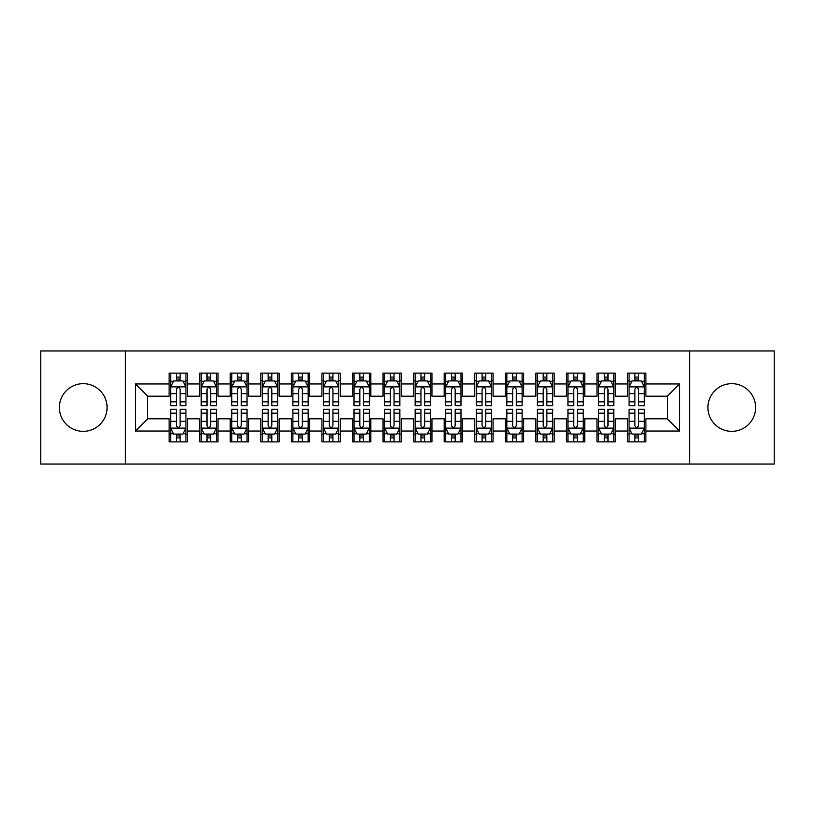 <?xml version="1.0" encoding="UTF-8"?>
<svg xmlns="http://www.w3.org/2000/svg" width="815" height="815" viewBox="0 0 815 815"><rect width="100%" height="100%" fill="white"/><g stroke="black" fill="none" stroke-linecap="round" stroke-linejoin="round"><path stroke-width="1.22" d="M731.768 383.661A23.839 23.839 0 0 0 707.929 407.5A23.839 23.839 0 0 0 731.768 431.339A23.839 23.839 0 0 0 755.607 407.5A23.839 23.839 0 0 0 731.768 383.661M83.232 383.661A23.839 23.839 0 0 0 59.393 407.5A23.839 23.839 0 0 0 83.232 431.339A23.839 23.839 0 0 0 107.071 407.5A23.839 23.839 0 0 0 83.232 383.661M689.592 464.041L774.25 464.041L774.25 350.959L689.592 350.959L689.592 464.041L125.408 464.041L125.408 350.959L40.75 350.959L40.75 464.041L125.408 464.041M689.592 350.959L125.408 350.959M135.494 431.033L135.494 383.967L169.113 383.967L169.113 396.192L147.719 396.192L147.719 418.808L135.494 431.033L169.113 431.033L169.113 441.883L187.45 441.883L187.45 431.033L199.675 431.033L199.675 441.883L218.013 441.883L218.013 431.033L230.238 431.033L230.238 441.883L248.575 441.883L248.575 431.033L260.8 431.033L260.8 441.883L279.137 441.883L279.137 431.033L291.363 431.033L291.363 441.883L309.7 441.883L309.7 431.033L321.925 431.033L321.925 441.883L340.262 441.883L340.262 431.033L352.488 431.033L352.488 441.883L370.825 441.883L370.825 431.033L383.05 431.033L383.05 441.883L401.388 441.883L401.388 431.033L413.613 431.033L413.613 441.883L431.95 441.883L431.95 431.033L444.175 431.033L444.175 441.883L462.513 441.883L462.513 431.033L474.738 431.033L474.738 441.883L493.075 441.883L493.075 431.033L505.3 431.033L505.3 441.883L523.638 441.883L523.638 431.033L535.863 431.033L535.863 441.883L554.2 441.883L554.2 431.033L566.425 431.033L566.425 441.883L584.763 441.883L584.763 431.033L596.988 431.033L596.988 441.883L615.325 441.883L615.325 431.033L627.55 431.033L627.55 441.883L645.888 441.883L645.888 418.808L667.281 418.808L667.281 396.192L645.888 396.192L645.888 383.967L679.506 383.967L679.506 431.033L645.888 431.033M645.888 383.967L645.888 373.117L627.55 373.117L627.55 383.967L615.325 383.967L615.325 373.117L596.988 373.117L596.988 383.967L584.763 383.967L584.763 373.117L566.425 373.117L566.425 383.967L554.2 383.967L554.2 373.117L535.863 373.117L535.863 383.967L523.638 383.967L523.638 373.117L505.3 373.117L505.3 383.967L493.075 383.967L493.075 373.117L474.738 373.117L474.738 383.967L462.513 383.967L462.513 373.117L444.175 373.117L444.175 383.967L431.95 383.967L431.95 373.117L413.613 373.117L413.613 383.967L401.388 383.967L401.388 373.117L383.05 373.117L383.05 383.967L370.825 383.967L370.825 373.117L352.488 373.117L352.488 383.967L340.262 383.967L340.262 373.117L321.925 373.117L321.925 383.967L309.7 383.967L309.7 373.117L291.363 373.117L291.363 383.967L279.137 383.967L279.137 373.117L260.8 373.117L260.8 383.967L248.575 383.967L248.575 373.117L230.238 373.117L230.238 383.967L218.013 383.967L218.013 373.117L199.675 373.117L199.675 383.967L187.45 383.967L187.45 373.117L169.113 373.117L169.113 383.967M615.325 431.033L615.325 418.808L627.55 418.808L627.55 431.033M679.506 383.967L667.281 396.192M584.763 431.033L584.763 418.808L596.988 418.808L596.988 431.033M627.55 383.967L627.55 396.192L615.325 396.192L615.325 383.967M554.2 431.033L554.2 418.808L566.425 418.808L566.425 431.033M596.988 383.967L596.988 396.192L584.763 396.192L584.763 383.967M523.638 431.033L523.638 418.808L535.863 418.808L535.863 431.033M566.425 383.967L566.425 396.192L554.2 396.192L554.2 383.967M493.075 431.033L493.075 418.808L505.3 418.808L505.3 431.033M535.863 383.967L535.863 396.192L523.638 396.192L523.638 383.967M462.513 431.033L462.513 418.808L474.738 418.808L474.738 431.033M505.3 383.967L505.3 396.192L493.075 396.192L493.075 383.967M431.95 431.033L431.95 418.808L444.175 418.808L444.175 431.033M474.738 383.967L474.738 396.192L462.513 396.192L462.513 383.967M401.388 431.033L401.388 418.808L413.613 418.808L413.613 431.033M444.175 383.967L444.175 396.192L431.95 396.192L431.95 383.967M370.825 431.033L370.825 418.808L383.05 418.808L383.05 431.033M413.613 383.967L413.613 396.192L401.388 396.192L401.388 383.967M340.262 431.033L340.262 418.808L352.488 418.808L352.488 431.033M383.05 383.967L383.05 396.192L370.825 396.192L370.825 383.967M309.7 431.033L309.7 418.808L321.925 418.808L321.925 431.033M352.488 383.967L352.488 396.192L340.262 396.192L340.262 383.967M279.137 431.033L279.137 418.808L291.363 418.808L291.363 431.033M321.925 383.967L321.925 396.192L309.7 396.192L309.7 383.967M248.575 431.033L248.575 418.808L260.8 418.808L260.8 431.033M291.363 383.967L291.363 396.192L279.137 396.192L279.137 383.967M218.013 431.033L218.013 418.808L230.238 418.808L230.238 431.033M260.8 383.967L260.8 396.192L248.575 396.192L248.575 383.967M187.45 431.033L187.45 418.808L199.675 418.808L199.675 431.033M230.238 383.967L230.238 396.192L218.013 396.192L218.013 383.967M147.719 418.808L169.113 418.808L169.113 431.033M199.675 383.967L199.675 396.192L187.45 396.192L187.45 383.967M627.55 380.758L629.078 380.758M644.359 380.758L645.888 380.758M596.988 380.758L598.516 380.758M613.797 380.758L615.325 380.758M566.425 380.758L567.953 380.758M583.234 380.758L584.763 380.758M535.863 380.758L537.391 380.758M552.672 380.758L554.2 380.758M505.3 380.758L506.828 380.758M522.109 380.758L523.638 380.758M474.738 380.758L476.266 380.758M491.547 380.758L493.075 380.758M444.175 380.758L445.703 380.758M460.984 380.758L462.513 380.758M413.613 380.758L415.141 380.758M430.422 380.758L431.95 380.758M383.05 380.758L384.578 380.758M399.859 380.758L401.388 380.758M352.488 380.758L354.016 380.758M369.297 380.758L370.825 380.758M321.925 380.758L323.453 380.758M338.734 380.758L340.262 380.758M291.363 380.758L292.891 380.758M308.172 380.758L309.7 380.758M260.8 380.758L262.328 380.758M277.609 380.758L279.137 380.758M230.238 380.758L231.766 380.758M247.047 380.758L248.575 380.758M199.675 380.758L201.203 380.758M216.484 380.758L218.013 380.758M169.113 380.758L170.641 380.758M185.922 380.758L187.45 380.758M169.113 434.242L170.641 434.242M185.922 434.242L187.45 434.242M199.675 434.242L201.203 434.242M216.484 434.242L218.013 434.242M230.238 434.242L231.766 434.242M247.047 434.242L248.575 434.242M260.8 434.242L262.328 434.242M277.609 434.242L279.137 434.242M291.363 434.242L292.891 434.242M308.172 434.242L309.7 434.242M321.925 434.242L323.453 434.242M338.734 434.242L340.262 434.242M352.488 434.242L354.016 434.242M369.297 434.242L370.825 434.242M383.05 434.242L384.578 434.242M399.859 434.242L401.388 434.242M413.613 434.242L415.141 434.242M430.422 434.242L431.95 434.242M444.175 434.242L445.703 434.242M460.984 434.242L462.513 434.242M474.738 434.242L476.266 434.242M491.547 434.242L493.075 434.242M505.3 434.242L506.828 434.242M522.109 434.242L523.638 434.242M535.863 434.242L537.391 434.242M552.672 434.242L554.2 434.242M566.425 434.242L567.953 434.242M583.234 434.242L584.763 434.242M596.988 434.242L598.516 434.242M613.797 434.242L615.325 434.242M627.55 434.242L629.078 434.242M644.359 434.242L645.888 434.242M135.494 383.967L147.719 396.192M667.281 418.808L679.506 431.033M180.115 377.09L176.447 377.09M185.922 401.836L180.115 401.836L180.115 405.666L185.922 405.666L185.922 387.023L182.866 380.911L173.697 380.911L170.641 387.023L170.641 405.666L176.447 405.666L176.447 401.836L170.641 401.836M170.641 387.023L170.641 373.117M185.922 387.023L185.922 373.117M176.447 380.911L176.447 373.117M180.115 373.117L180.115 380.911M180.115 401.836L180.115 389.315C178.893 386.962 177.67 386.962 176.447 389.315L176.447 401.836M180.115 380.758L176.447 380.758M176.447 437.91L180.115 437.91M170.641 413.164L176.447 413.164L176.447 409.334L170.641 409.334L170.641 427.977L173.697 434.089L182.866 434.089L185.922 427.977L185.922 409.334L180.115 409.334L180.115 413.164L185.922 413.164M185.922 427.977L185.922 441.883M170.641 427.977L170.641 441.883M180.115 434.089L180.115 441.883M176.447 441.883L176.447 434.089M176.447 413.164L176.447 425.685C177.67 428.038 178.893 428.038 180.115 425.685L180.115 413.164M176.447 434.242L180.115 434.242M210.678 377.09L207.01 377.09M216.484 401.836L210.678 401.836L210.678 405.666L216.484 405.666L216.484 387.023L213.428 380.911L204.259 380.911L201.203 387.023L201.203 405.666L207.01 405.666L207.01 401.836L201.203 401.836M201.203 387.023L201.203 373.117M216.484 387.023L216.484 373.117M207.01 380.911L207.01 373.117M210.678 373.117L210.678 380.911M210.678 401.836L210.678 389.315C209.455 386.962 208.233 386.962 207.01 389.315L207.01 401.836M210.678 380.758L207.01 380.758M241.24 377.09L237.572 377.09M247.047 401.836L241.24 401.836L241.24 405.666L247.047 405.666L247.047 387.023L243.991 380.911L234.822 380.911L231.766 387.023L231.766 405.666L237.572 405.666L237.572 401.836L231.766 401.836M231.766 387.023L231.766 373.117M247.047 387.023L247.047 373.117M237.572 380.911L237.572 373.117M241.24 373.117L241.24 380.911M241.24 401.836L241.24 389.315C240.018 386.962 238.795 386.962 237.572 389.315L237.572 401.836M241.24 380.758L237.572 380.758M207.01 437.91L210.678 437.91M201.203 413.164L207.01 413.164L207.01 409.334L201.203 409.334L201.203 427.977L204.259 434.089L213.428 434.089L216.484 427.977L216.484 409.334L210.678 409.334L210.678 413.164L216.484 413.164M216.484 427.977L216.484 441.883M201.203 427.977L201.203 441.883M210.678 434.089L210.678 441.883M207.01 441.883L207.01 434.089M207.01 413.164L207.01 425.685C208.233 428.038 209.455 428.038 210.678 425.685L210.678 413.164M207.01 434.242L210.678 434.242M237.572 437.91L241.24 437.91M231.766 413.164L237.572 413.164L237.572 409.334L231.766 409.334L231.766 427.977L234.822 434.089L243.991 434.089L247.047 427.977L247.047 409.334L241.24 409.334L241.24 413.164L247.047 413.164M247.047 427.977L247.047 441.883M231.766 427.977L231.766 441.883M241.24 434.089L241.24 441.883M237.572 441.883L237.572 434.089M237.572 413.164L237.572 425.685C238.795 428.038 240.018 428.038 241.24 425.685L241.24 413.164M237.572 434.242L241.24 434.242M271.803 377.09L268.135 377.09M277.609 401.836L271.803 401.836L271.803 405.666L277.609 405.666L277.609 387.023L274.553 380.911L265.384 380.911L262.328 387.023L262.328 405.666L268.135 405.666L268.135 401.836L262.328 401.836M262.328 387.023L262.328 373.117M277.609 387.023L277.609 373.117M268.135 380.911L268.135 373.117M271.803 373.117L271.803 380.911M271.803 401.836L271.803 389.315C270.58 386.962 269.358 386.962 268.135 389.315L268.135 401.836M271.803 380.758L268.135 380.758M302.365 377.09L298.697 377.09M308.172 401.836L302.365 401.836L302.365 405.666L308.172 405.666L308.172 387.023L305.116 380.911L295.947 380.911L292.891 387.023L292.891 405.666L298.697 405.666L298.697 401.836L292.891 401.836M292.891 387.023L292.891 373.117M308.172 387.023L308.172 373.117M298.697 380.911L298.697 373.117M302.365 373.117L302.365 380.911M302.365 401.836L302.365 389.315C301.143 386.962 299.92 386.962 298.697 389.315L298.697 401.836M302.365 380.758L298.697 380.758M268.135 437.91L271.803 437.91M262.328 413.164L268.135 413.164L268.135 409.334L262.328 409.334L262.328 427.977L265.384 434.089L274.553 434.089L277.609 427.977L277.609 409.334L271.803 409.334L271.803 413.164L277.609 413.164M277.609 427.977L277.609 441.883M262.328 427.977L262.328 441.883M271.803 434.089L271.803 441.883M268.135 441.883L268.135 434.089M268.135 413.164L268.135 425.685C269.358 428.038 270.58 428.038 271.803 425.685L271.803 413.164M268.135 434.242L271.803 434.242M298.697 437.91L302.365 437.91M292.891 413.164L298.697 413.164L298.697 409.334L292.891 409.334L292.891 427.977L295.947 434.089L305.116 434.089L308.172 427.977L308.172 409.334L302.365 409.334L302.365 413.164L308.172 413.164M308.172 427.977L308.172 441.883M292.891 427.977L292.891 441.883M302.365 434.089L302.365 441.883M298.697 441.883L298.697 434.089M298.697 413.164L298.697 425.685C299.92 428.038 301.143 428.038 302.365 425.685L302.365 413.164M298.697 434.242L302.365 434.242M332.928 377.09L329.26 377.09M338.734 401.836L332.928 401.836L332.928 405.666L338.734 405.666L338.734 387.023L335.678 380.911L326.509 380.911L323.453 387.023L323.453 405.666L329.26 405.666L329.26 401.836L323.453 401.836M323.453 387.023L323.453 373.117M338.734 387.023L338.734 373.117M329.26 380.911L329.26 373.117M332.928 373.117L332.928 380.911M332.928 401.836L332.928 389.315C331.705 386.962 330.483 386.962 329.26 389.315L329.26 401.836M332.928 380.758L329.26 380.758M329.26 437.91L332.928 437.91M323.453 413.164L329.26 413.164L329.26 409.334L323.453 409.334L323.453 427.977L326.509 434.089L335.678 434.089L338.734 427.977L338.734 409.334L332.928 409.334L332.928 413.164L338.734 413.164M338.734 427.977L338.734 441.883M323.453 427.977L323.453 441.883M332.928 434.089L332.928 441.883M329.26 441.883L329.26 434.089M329.26 413.164L329.26 425.685C330.483 428.038 331.705 428.038 332.928 425.685L332.928 413.164M329.26 434.242L332.928 434.242M363.49 377.09L359.822 377.09M369.297 401.836L363.49 401.836L363.49 405.666L369.297 405.666L369.297 387.023L366.241 380.911L357.072 380.911L354.016 387.023L354.016 405.666L359.822 405.666L359.822 401.836L354.016 401.836M354.016 387.023L354.016 373.117M369.297 387.023L369.297 373.117M359.822 380.911L359.822 373.117M363.49 373.117L363.49 380.911M363.49 401.836L363.49 389.315C362.268 386.962 361.045 386.962 359.822 389.315L359.822 401.836M363.49 380.758L359.822 380.758M359.822 437.91L363.49 437.91M354.016 413.164L359.822 413.164L359.822 409.334L354.016 409.334L354.016 427.977L357.072 434.089L366.241 434.089L369.297 427.977L369.297 409.334L363.49 409.334L363.49 413.164L369.297 413.164M369.297 427.977L369.297 441.883M354.016 427.977L354.016 441.883M363.49 434.089L363.49 441.883M359.822 441.883L359.822 434.089M359.822 413.164L359.822 425.685C361.045 428.038 362.268 428.038 363.49 425.685L363.49 413.164M359.822 434.242L363.49 434.242M394.053 377.09L390.385 377.09M399.859 401.836L394.053 401.836L394.053 405.666L399.859 405.666L399.859 387.023L396.803 380.911L387.634 380.911L384.578 387.023L384.578 405.666L390.385 405.666L390.385 401.836L384.578 401.836M384.578 387.023L384.578 373.117M399.859 387.023L399.859 373.117M390.385 380.911L390.385 373.117M394.053 373.117L394.053 380.911M394.053 401.836L394.053 389.315C392.83 386.962 391.608 386.962 390.385 389.315L390.385 401.836M394.053 380.758L390.385 380.758M424.615 377.09L420.947 377.09M430.422 401.836L424.615 401.836L424.615 405.666L430.422 405.666L430.422 387.023L427.366 380.911L418.197 380.911L415.141 387.023L415.141 405.666L420.947 405.666L420.947 401.836L415.141 401.836M415.141 387.023L415.141 373.117M430.422 387.023L430.422 373.117M420.947 380.911L420.947 373.117M424.615 373.117L424.615 380.911M424.615 401.836L424.615 389.315C423.393 386.962 422.17 386.962 420.947 389.315L420.947 401.836M424.615 380.758L420.947 380.758M455.178 377.09L451.51 377.09M460.984 401.836L455.178 401.836L455.178 405.666L460.984 405.666L460.984 387.023L457.928 380.911L448.759 380.911L445.703 387.023L445.703 405.666L451.51 405.666L451.51 401.836L445.703 401.836M445.703 387.023L445.703 373.117M460.984 387.023L460.984 373.117M451.51 380.911L451.51 373.117M455.178 373.117L455.178 380.911M455.178 401.836L455.178 389.315C453.955 386.962 452.733 386.962 451.51 389.315L451.51 401.836M455.178 380.758L451.51 380.758M485.74 377.09L482.072 377.09M491.547 401.836L485.74 401.836L485.74 405.666L491.547 405.666L491.547 387.023L488.491 380.911L479.322 380.911L476.266 387.023L476.266 405.666L482.072 405.666L482.072 401.836L476.266 401.836M476.266 387.023L476.266 373.117M491.547 387.023L491.547 373.117M482.072 380.911L482.072 373.117M485.74 373.117L485.74 380.911M485.74 401.836L485.74 389.315C484.518 386.962 483.295 386.962 482.072 389.315L482.072 401.836M485.74 380.758L482.072 380.758M516.303 377.09L512.635 377.09M522.109 401.836L516.303 401.836L516.303 405.666L522.109 405.666L522.109 387.023L519.053 380.911L509.884 380.911L506.828 387.023L506.828 405.666L512.635 405.666L512.635 401.836L506.828 401.836M506.828 387.023L506.828 373.117M522.109 387.023L522.109 373.117M512.635 380.911L512.635 373.117M516.303 373.117L516.303 380.911M516.303 401.836L516.303 389.315C515.08 386.962 513.857 386.962 512.635 389.315L512.635 401.836M516.303 380.758L512.635 380.758M546.865 377.09L543.198 377.09M552.672 401.836L546.865 401.836L546.865 405.666L552.672 405.666L552.672 387.023L549.616 380.911L540.447 380.911L537.391 387.023L537.391 405.666L543.198 405.666L543.198 401.836L537.391 401.836M537.391 387.023L537.391 373.117M552.672 387.023L552.672 373.117M543.198 380.911L543.198 373.117M546.865 373.117L546.865 380.911M546.865 401.836L546.865 389.315C545.643 386.962 544.42 386.962 543.198 389.315L543.198 401.836M546.865 380.758L543.198 380.758M577.428 377.09L573.76 377.09M583.234 401.836L577.428 401.836L577.428 405.666L583.234 405.666L583.234 387.023L580.178 380.911L571.009 380.911L567.953 387.023L567.953 405.666L573.76 405.666L573.76 401.836L567.953 401.836M567.953 387.023L567.953 373.117M583.234 387.023L583.234 373.117M573.76 380.911L573.76 373.117M577.428 373.117L577.428 380.911M577.428 401.836L577.428 389.315C576.205 386.962 574.982 386.962 573.76 389.315L573.76 401.836M577.428 380.758L573.76 380.758M607.99 377.09L604.323 377.09M613.797 401.836L607.99 401.836L607.99 405.666L613.797 405.666L613.797 387.023L610.741 380.911L601.572 380.911L598.516 387.023L598.516 405.666L604.323 405.666L604.323 401.836L598.516 401.836M598.516 387.023L598.516 373.117M613.797 387.023L613.797 373.117M604.323 380.911L604.323 373.117M607.99 373.117L607.99 380.911M607.99 401.836L607.99 389.315C606.768 386.962 605.545 386.962 604.323 389.315L604.323 401.836M607.99 380.758L604.323 380.758M638.553 377.09L634.885 377.09M644.359 401.836L638.553 401.836L638.553 405.666L644.359 405.666L644.359 387.023L641.303 380.911L632.134 380.911L629.078 387.023L629.078 405.666L634.885 405.666L634.885 401.836L629.078 401.836M629.078 387.023L629.078 373.117M644.359 387.023L644.359 373.117M634.885 380.911L634.885 373.117M638.553 373.117L638.553 380.911M638.553 401.836L638.553 389.315C637.33 386.962 636.107 386.962 634.885 389.315L634.885 401.836M638.553 380.758L634.885 380.758M390.385 437.91L394.053 437.91M384.578 413.164L390.385 413.164L390.385 409.334L384.578 409.334L384.578 427.977L387.634 434.089L396.803 434.089L399.859 427.977L399.859 409.334L394.053 409.334L394.053 413.164L399.859 413.164M399.859 427.977L399.859 441.883M384.578 427.977L384.578 441.883M394.053 434.089L394.053 441.883M390.385 441.883L390.385 434.089M390.385 413.164L390.385 425.685C391.608 428.038 392.83 428.038 394.053 425.685L394.053 413.164M390.385 434.242L394.053 434.242M420.947 437.91L424.615 437.91M415.141 413.164L420.947 413.164L420.947 409.334L415.141 409.334L415.141 427.977L418.197 434.089L427.366 434.089L430.422 427.977L430.422 409.334L424.615 409.334L424.615 413.164L430.422 413.164M430.422 427.977L430.422 441.883M415.141 427.977L415.141 441.883M424.615 434.089L424.615 441.883M420.947 441.883L420.947 434.089M420.947 413.164L420.947 425.685C422.17 428.038 423.393 428.038 424.615 425.685L424.615 413.164M420.947 434.242L424.615 434.242M451.51 437.91L455.178 437.91M445.703 413.164L451.51 413.164L451.51 409.334L445.703 409.334L445.703 427.977L448.759 434.089L457.928 434.089L460.984 427.977L460.984 409.334L455.178 409.334L455.178 413.164L460.984 413.164M460.984 427.977L460.984 441.883M445.703 427.977L445.703 441.883M455.178 434.089L455.178 441.883M451.51 441.883L451.51 434.089M451.51 413.164L451.51 425.685C452.733 428.038 453.955 428.038 455.178 425.685L455.178 413.164M451.51 434.242L455.178 434.242M482.072 437.91L485.74 437.91M476.266 413.164L482.072 413.164L482.072 409.334L476.266 409.334L476.266 427.977L479.322 434.089L488.491 434.089L491.547 427.977L491.547 409.334L485.74 409.334L485.74 413.164L491.547 413.164M491.547 427.977L491.547 441.883M476.266 427.977L476.266 441.883M485.74 434.089L485.74 441.883M482.072 441.883L482.072 434.089M482.072 413.164L482.072 425.685C483.295 428.038 484.518 428.038 485.74 425.685L485.74 413.164M482.072 434.242L485.74 434.242M512.635 437.91L516.303 437.91M506.828 413.164L512.635 413.164L512.635 409.334L506.828 409.334L506.828 427.977L509.884 434.089L519.053 434.089L522.109 427.977L522.109 409.334L516.303 409.334L516.303 413.164L522.109 413.164M522.109 427.977L522.109 441.883M506.828 427.977L506.828 441.883M516.303 434.089L516.303 441.883M512.635 441.883L512.635 434.089M512.635 413.164L512.635 425.685C513.857 428.038 515.08 428.038 516.303 425.685L516.303 413.164M512.635 434.242L516.303 434.242M543.198 437.91L546.865 437.91M537.391 413.164L543.198 413.164L543.198 409.334L537.391 409.334L537.391 427.977L540.447 434.089L549.616 434.089L552.672 427.977L552.672 409.334L546.865 409.334L546.865 413.164L552.672 413.164M552.672 427.977L552.672 441.883M537.391 427.977L537.391 441.883M546.865 434.089L546.865 441.883M543.198 441.883L543.198 434.089M543.198 413.164L543.198 425.685C544.42 428.038 545.643 428.038 546.865 425.685L546.865 413.164M543.198 434.242L546.865 434.242M573.76 437.91L577.428 437.91M567.953 413.164L573.76 413.164L573.76 409.334L567.953 409.334L567.953 427.977L571.009 434.089L580.178 434.089L583.234 427.977L583.234 409.334L577.428 409.334L577.428 413.164L583.234 413.164M583.234 427.977L583.234 441.883M567.953 427.977L567.953 441.883M577.428 434.089L577.428 441.883M573.76 441.883L573.76 434.089M573.76 413.164L573.76 425.685C574.982 428.038 576.205 428.038 577.428 425.685L577.428 413.164M573.76 434.242L577.428 434.242M604.323 437.91L607.99 437.91M598.516 413.164L604.323 413.164L604.323 409.334L598.516 409.334L598.516 427.977L601.572 434.089L610.741 434.089L613.797 427.977L613.797 409.334L607.99 409.334L607.99 413.164L613.797 413.164M613.797 427.977L613.797 441.883M598.516 427.977L598.516 441.883M607.99 434.089L607.99 441.883M604.323 441.883L604.323 434.089M604.323 413.164L604.323 425.685C605.545 428.038 606.768 428.038 607.99 425.685L607.99 413.164M604.323 434.242L607.99 434.242M634.885 437.91L638.553 437.91M629.078 413.164L634.885 413.164L634.885 409.334L629.078 409.334L629.078 427.977L632.134 434.089L641.303 434.089L644.359 427.977L644.359 409.334L638.553 409.334L638.553 413.164L644.359 413.164M644.359 427.977L644.359 441.883M629.078 427.977L629.078 441.883M638.553 434.089L638.553 441.883M634.885 441.883L634.885 434.089M634.885 413.164L634.885 425.685C636.107 428.038 637.33 428.038 638.553 425.685L638.553 413.164M634.885 434.242L638.553 434.242M185.851 386.87L170.722 386.87M170.641 381.277L173.513 381.277M183.049 381.277L185.922 381.277M176.447 393.645L170.641 393.645M185.922 393.645L180.115 393.645M180.115 379.036L176.447 379.036M170.712 428.13L185.84 428.13M185.922 433.723L183.049 433.723M173.513 433.723L170.641 433.723M180.115 421.355L185.922 421.355M170.641 421.355L176.447 421.355M176.447 435.964L180.115 435.964M216.413 386.87L201.285 386.87M201.203 381.277L204.076 381.277M213.612 381.277L216.484 381.277M207.01 393.645L201.203 393.645M216.484 393.645L210.678 393.645M210.678 379.036L207.01 379.036M246.976 386.87L231.847 386.87M231.766 381.277L234.638 381.277M244.174 381.277L247.047 381.277M237.572 393.645L231.766 393.645M247.047 393.645L241.24 393.645M241.24 379.036L237.572 379.036M201.274 428.13L216.403 428.13M216.484 433.723L213.612 433.723M204.076 433.723L201.203 433.723M210.678 421.355L216.484 421.355M201.203 421.355L207.01 421.355M207.01 435.964L210.678 435.964M231.837 428.13L246.965 428.13M247.047 433.723L244.174 433.723M234.638 433.723L231.766 433.723M241.24 421.355L247.047 421.355M231.766 421.355L237.572 421.355M237.572 435.964L241.24 435.964M277.538 386.87L262.41 386.87M262.328 381.277L265.201 381.277M274.737 381.277L277.609 381.277M268.135 393.645L262.328 393.645M277.609 393.645L271.803 393.645M271.803 379.036L268.135 379.036M308.101 386.87L292.972 386.87M292.891 381.277L295.764 381.277M305.299 381.277L308.172 381.277M298.697 393.645L292.891 393.645M308.172 393.645L302.365 393.645M302.365 379.036L298.697 379.036M262.399 428.13L277.528 428.13M277.609 433.723L274.737 433.723M265.201 433.723L262.328 433.723M271.803 421.355L277.609 421.355M262.328 421.355L268.135 421.355M268.135 435.964L271.803 435.964M292.962 428.13L308.09 428.13M308.172 433.723L305.299 433.723M295.764 433.723L292.891 433.723M302.365 421.355L308.172 421.355M292.891 421.355L298.697 421.355M298.697 435.964L302.365 435.964M338.663 386.87L323.535 386.87M323.453 381.277L326.326 381.277M335.862 381.277L338.734 381.277M329.26 393.645L323.453 393.645M338.734 393.645L332.928 393.645M332.928 379.036L329.26 379.036M323.524 428.13L338.653 428.13M338.734 433.723L335.862 433.723M326.326 433.723L323.453 433.723M332.928 421.355L338.734 421.355M323.453 421.355L329.26 421.355M329.26 435.964L332.928 435.964M369.226 386.87L354.097 386.87M354.016 381.277L356.889 381.277M366.424 381.277L369.297 381.277M359.822 393.645L354.016 393.645M369.297 393.645L363.49 393.645M363.49 379.036L359.822 379.036M354.087 428.13L369.215 428.13M369.297 433.723L366.424 433.723M356.889 433.723L354.016 433.723M363.49 421.355L369.297 421.355M354.016 421.355L359.822 421.355M359.822 435.964L363.49 435.964M399.788 386.87L384.66 386.87M384.578 381.277L387.451 381.277M396.987 381.277L399.859 381.277M390.385 393.645L384.578 393.645M399.859 393.645L394.053 393.645M394.053 379.036L390.385 379.036M430.351 386.87L415.222 386.87M415.141 381.277L418.014 381.277M427.549 381.277L430.422 381.277M420.947 393.645L415.141 393.645M430.422 393.645L424.615 393.645M424.615 379.036L420.947 379.036M460.913 386.87L445.785 386.87M445.703 381.277L448.576 381.277M458.112 381.277L460.984 381.277M451.51 393.645L445.703 393.645M460.984 393.645L455.178 393.645M455.178 379.036L451.51 379.036M491.476 386.87L476.347 386.87M476.266 381.277L479.139 381.277M488.674 381.277L491.547 381.277M482.072 393.645L476.266 393.645M491.547 393.645L485.74 393.645M485.74 379.036L482.072 379.036M522.038 386.87L506.91 386.87M506.828 381.277L509.701 381.277M519.236 381.277L522.109 381.277M512.635 393.645L506.828 393.645M522.109 393.645L516.303 393.645M516.303 379.036L512.635 379.036M552.601 386.87L537.472 386.87M537.391 381.277L540.264 381.277M549.799 381.277L552.672 381.277M543.198 393.645L537.391 393.645M552.672 393.645L546.865 393.645M546.865 379.036L543.198 379.036M583.163 386.87L568.035 386.87M567.953 381.277L570.826 381.277M580.361 381.277L583.234 381.277M573.76 393.645L567.953 393.645M583.234 393.645L577.428 393.645M577.428 379.036L573.76 379.036M613.726 386.87L598.597 386.87M598.516 381.277L601.389 381.277M610.924 381.277L613.797 381.277M604.323 393.645L598.516 393.645M613.797 393.645L607.99 393.645M607.99 379.036L604.323 379.036M644.288 386.87L629.16 386.87M629.078 381.277L631.951 381.277M641.486 381.277L644.359 381.277M634.885 393.645L629.078 393.645M644.359 393.645L638.553 393.645M638.553 379.036L634.885 379.036M384.649 428.13L399.778 428.13M399.859 433.723L396.987 433.723M387.451 433.723L384.578 433.723M394.053 421.355L399.859 421.355M384.578 421.355L390.385 421.355M390.385 435.964L394.053 435.964M415.212 428.13L430.34 428.13M430.422 433.723L427.549 433.723M418.014 433.723L415.141 433.723M424.615 421.355L430.422 421.355M415.141 421.355L420.947 421.355M420.947 435.964L424.615 435.964M445.774 428.13L460.903 428.13M460.984 433.723L458.112 433.723M448.576 433.723L445.703 433.723M455.178 421.355L460.984 421.355M445.703 421.355L451.51 421.355M451.51 435.964L455.178 435.964M476.337 428.13L491.465 428.13M491.547 433.723L488.674 433.723M479.139 433.723L476.266 433.723M485.74 421.355L491.547 421.355M476.266 421.355L482.072 421.355M482.072 435.964L485.74 435.964M506.899 428.13L522.028 428.13M522.109 433.723L519.236 433.723M509.701 433.723L506.828 433.723M516.303 421.355L522.109 421.355M506.828 421.355L512.635 421.355M512.635 435.964L516.303 435.964M537.462 428.13L552.59 428.13M552.672 433.723L549.799 433.723M540.264 433.723L537.391 433.723M546.865 421.355L552.672 421.355M537.391 421.355L543.198 421.355M543.198 435.964L546.865 435.964M568.024 428.13L583.153 428.13M583.234 433.723L580.361 433.723M570.826 433.723L567.953 433.723M577.428 421.355L583.234 421.355M567.953 421.355L573.76 421.355M573.76 435.964L577.428 435.964M598.587 428.13L613.715 428.13M613.797 433.723L610.924 433.723M601.389 433.723L598.516 433.723M607.99 421.355L613.797 421.355M598.516 421.355L604.323 421.355M604.323 435.964L607.99 435.964M629.149 428.13L644.278 428.13M644.359 433.723L641.486 433.723M631.951 433.723L629.078 433.723M638.553 421.355L644.359 421.355M629.078 421.355L634.885 421.355M634.885 435.964L638.553 435.964"/></g></svg>
